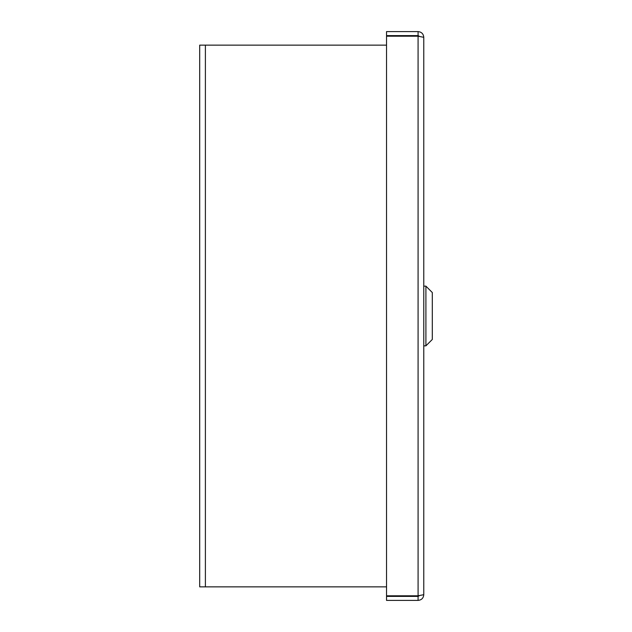 <?xml version="1.0" encoding="UTF-8"?>
<svg xmlns="http://www.w3.org/2000/svg" width="632" height="632" viewBox="0 0 632 632"><rect width="100%" height="100%" fill="white"/><g stroke="black" fill="none" stroke-linecap="round" stroke-linejoin="round"><path stroke-width="0.95" d="M386.531 586.859L199.696 586.859L199.696 45.141L386.531 45.141M425.905 286.138L432.304 292.537L432.304 339.455L425.905 345.854L425.905 286.138L423.772 286.138M423.772 37.304L423.772 594.696C423.432 598.156 421.528 600.06 418.076 600.4L418.076 596.395L419.49 595.621L418.084 595.794L418.076 36.206L423.772 37.304C423.432 33.844 421.528 31.94 418.076 31.6L386.531 31.6L386.531 35.605L418.076 35.605L419.498 36.38M418.076 31.6L418.076 35.605M418.076 600.4L386.531 600.4L386.531 596.395L418.076 596.395M418.076 36.206L386.531 36.206L386.531 595.794L418.076 595.794L423.772 594.696M205.392 45.141L205.392 586.859M425.905 345.854L423.772 345.854"/></g></svg>
